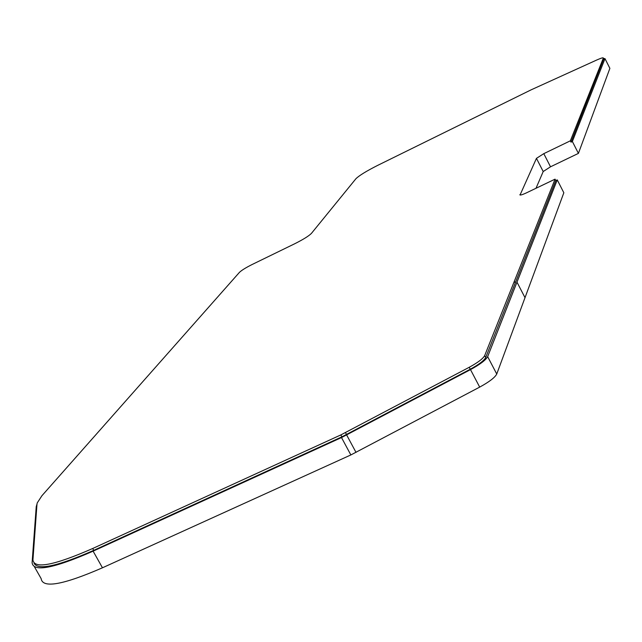 <?xml version="1.0" encoding="UTF-8"?>
<svg xmlns="http://www.w3.org/2000/svg" width="642" height="642" viewBox="0 0 642 642"><rect width="100%" height="100%" fill="white"/><g stroke="black" fill="none" stroke-linecap="round" stroke-linejoin="round"><path stroke-width="0.96" d="M550.515 166.8L543.204 171.534L536.455 158.357L543.79 153.655L550.515 166.8L578.41 153.39L609.884 68.357L604.989 58.631L603.544 58.478M36.987 504.098L36.241 506.642L32.1 562.681C33.264 572.319 53.599 568.475 93.106 551.157L341.504 437.563L470.498 369.623C480.096 364.391 485.817 360.066 487.655 356.655L557.248 179.888L555.795 180.579L555.065 179.15L526.271 192.937C522.01 194.895 519.876 195.473 519.851 194.662L520.076 195.032M555.795 180.579L485.689 357.554C484.036 360.627 478.884 364.512 470.249 369.23L341.897 436.841L93.724 550.354C57.483 566.34 37.589 570.61 34.05 563.162M603.753 58.895L571.019 142.147L572.367 141.497L604.989 58.631M555.065 179.15L484.678 355.62C483.017 358.685 477.865 362.57 469.23 367.288L340.854 434.915L92.689 548.501C54.008 565.474 34.09 569.277 32.935 559.904L36.979 504.163L37.22 502.935L41.955 495.688L239.442 272.36C241.633 270.274 245.846 267.666 252.097 264.52L294.798 243.719C303.233 239.474 308.77 236.031 311.41 233.407L355.933 178.717C359.215 175.507 366.486 171.045 377.745 165.347L531.143 89.832L596.747 60.011C601.177 58.045 603.376 57.403 603.352 58.085L570.353 140.823L543.79 153.655M571.019 142.147L570.353 140.823M572.367 141.497L578.41 153.39M557.248 179.888L563.837 192.76L496.748 374.029C494.958 377.512 489.268 381.87 479.686 387.11L350.853 454.945L102.463 567.793C62.932 584.966 42.5 588.578 41.144 578.619L34.516 566.934M536.455 158.357L520.036 195.024M535.998 188.283L543.204 171.534M515.229 282.986L514.338 281.26M485.689 357.554L484.678 355.62L485.689 357.554M470.249 369.23L469.23 367.288M346.544 434.554L345.508 432.62M341.897 436.841L340.854 434.915M93.724 550.354L92.689 548.501M603.897 59.168L603.352 58.085M102.463 567.793L93.106 551.157M350.853 454.945L341.504 437.563M356.021 452.401L346.672 435.019M479.686 387.11L470.498 369.623M496.756 374.021L487.663 356.647M516.987 282.167L525.012 297.663M496.748 374.029L487.655 356.655"/></g></svg>
